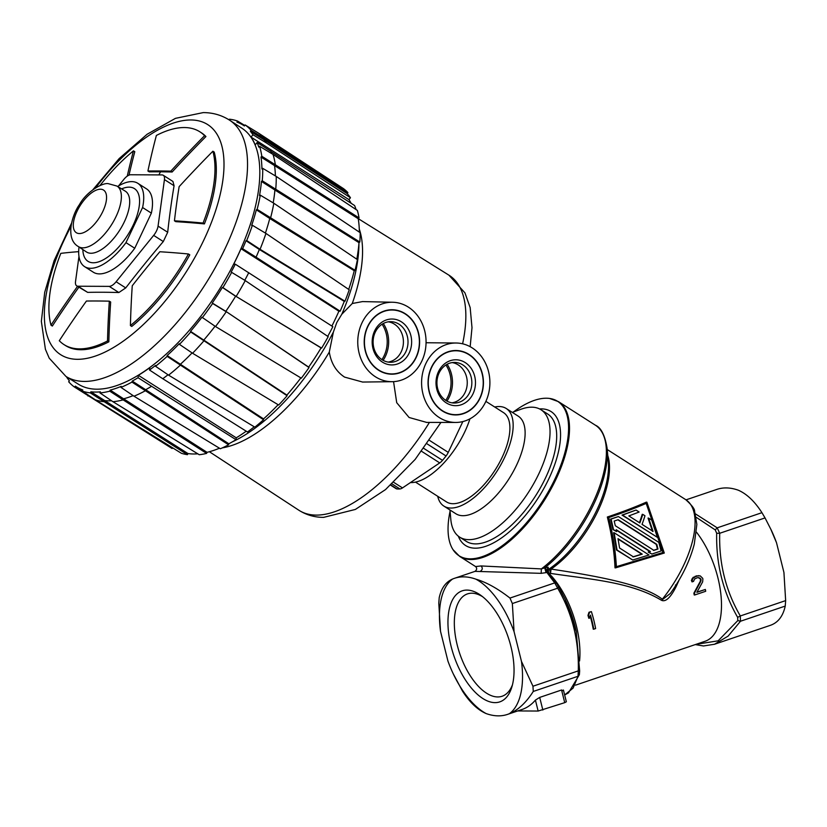 <?xml version="1.0" encoding="UTF-8"?>
<svg xmlns="http://www.w3.org/2000/svg" width="827" height="827" viewBox="0 0 827 827"><rect width="100%" height="100%" fill="white"/><g stroke="black" fill="none" stroke-linecap="round" stroke-linejoin="round"><path stroke-width="1.24" d="M686.038 499.849L716.906 489.388A112.999 55.316 -108.7 0 1 738.325 490.215C746.812 493.926 754.689 501.41 761.946 512.678L765.037 517.919L719.707 533.281L717.195 527.843L695.486 513.918M714.301 644.326L769.999 625.46A112.999 55.316 -108.7 0 0 771.86 624.747C778.693 621.78 783.159 615.546 785.236 606.077L785.65 600.609L783.934 572.48L776.522 542.739A73.675 36.068 -108.7 0 0 771.146 529.869L765.037 517.919M696.468 532.174A67.09 32.842 71.3 0 1 721.175 597.394A67.09 32.842 71.3 0 1 705.204 641.225L575.551 685.159M696.22 517.299L715.231 529.9L716.678 533.25C716.017 563.921 723.015 591.956 737.653 617.356L737.829 620.55L718.146 640.822L695.941 644.357M675.432 584.989L676.176 586.55L679.039 580.172M549.448 573.835L550.503 573.39C589.992 579.355 630.753 581.794 661.517 600.309C665.704 602.211 670.583 597.621 676.176 586.55M590.158 615.981A67.09 32.842 71.3 0 1 593.248 629.192L593.786 629.192A68.155 33.359 -108.7 0 0 590.447 615.133L589.341 618.265A68.155 33.359 -108.7 0 0 588.524 615.381L589.568 612.238L591.388 611.629A68.155 33.359 71.3 0 1 595.616 628.572L593.786 629.192M591.388 611.629L589.02 612.238L587.976 615.381A67.09 32.842 71.3 0 1 588.803 618.265L589.341 618.265M698.257 577.618L700.314 578.9A67.09 32.842 71.3 0 1 700.51 579.624L700.304 581.278L693.884 593.176A67.09 32.842 71.3 0 1 694.215 594.975L694.763 594.975A68.155 33.359 -108.7 0 0 694.432 593.176L700.841 581.278L701.058 579.624A68.155 33.359 -108.7 0 0 700.851 578.91L698.805 577.618L697.171 577.773L694.546 579.055L693.564 581.381L692.044 581.888L692.706 578.486L696.913 575.861L700.293 575.923L702.671 578.29A68.155 33.359 71.3 0 1 702.878 579.014L702.65 581.846L696.861 592.349L705.359 589.465A68.155 33.359 71.3 0 1 705.7 591.274L694.763 594.975M698.856 575.613L693.15 577.36L691.382 580.347L692.044 581.888M705.359 589.465L696.996 592.122M607.762 455.522A77.686 34.858 -57.4 0 1 551.071 569.079A2.822 1.737 -124.5 0 0 549.49 568.749L548.446 569.183L548.177 567.208L544.714 567.87A90.98 40.823 122.6 0 0 607.111 448.265L608.331 461.838A78.513 35.23 122.6 0 1 549.49 568.749L550.503 573.39L551.071 569.079C605.137 577.205 644.636 585.599 662.324 599.203A77.686 34.858 122.6 0 0 685.759 499.673L685.759 499.673C691.744 505.132 694.69 508.936 694.577 511.076L696.851 524.442L694.277 544.156C689.904 560.83 681.944 577.256 670.377 593.424L661.517 600.309M548.435 572.418L548.446 569.183L547.071 570.806M646.869 502.175L646.259 502.175C635.446 506.961 622.473 511.913 607.338 517.02C611.711 534.573 614.275 551.516 615.009 567.849L615.629 567.849C614.833 551.495 612.249 534.552 607.876 517.02C622.989 511.923 635.994 506.972 646.869 502.175L664.298 553.046L615.629 567.849M607.338 517.02L607.876 517.02M608.724 517.568C612.952 534.531 615.505 550.968 616.394 566.867L663.45 552.508L646.704 503.167C636.015 507.819 623.351 512.626 608.724 517.568M646.197 503.385L662.913 552.508L615.784 566.857M662.913 552.508L663.45 552.508M614.151 532.733L613.603 532.733L616.466 549.986L632.707 560.003L617.035 549.986L614.151 532.733L648.978 554.979L632.707 560.003M618.4 516.565L610.553 519.077L612.952 529.569L616.601 531.554L613.5 529.569L611.091 519.077L618.4 516.565L658.809 542.367L661.083 550.999L651.841 554.059L648.74 552.074L650.415 551.526L616.198 529.683L616.601 531.554M616.291 530.086L649.867 551.526L648.192 552.074L651.841 554.059M636.025 510.052L621.997 515.087L657.372 537.333L622.535 515.097L636.025 510.052L639.126 512.037L628.83 515.924L639.85 522.953A78.741 35.334 -57.4 0 0 642.765 514.363L644.967 515.759A78.741 35.334 122.6 0 1 642.041 524.359L653.061 531.389L648.606 518.084L651.707 520.069L657.372 537.333M642.765 514.363L642.207 514.353A77.686 34.858 122.6 0 1 639.405 522.674M648.606 518.084L648.037 518.084L652.513 531.389M616.466 549.986L617.035 549.986M619.578 548.022L633.441 556.871L642.248 554.152L618.007 538.677L619.578 548.022M618.079 539.07L641.7 554.142L632.872 556.871M641.7 554.142L642.248 554.152M650.415 551.526L649.867 551.526M612.952 529.569L613.5 529.569M610.553 519.077L611.091 519.077M648.192 552.074L648.74 552.074M615.319 525.734L653.909 550.379L657.982 549.014L656.783 544.342L618.183 519.697L614.192 521.062L615.319 525.734M617.841 519.811L656.245 544.342L657.434 549.014L653.371 550.379M657.434 549.014L657.982 549.014M656.245 544.342L656.783 544.342M621.997 515.087L622.535 515.097M440.512 631.311L447.924 661.042A73.675 36.068 -108.7 0 0 453.299 673.912A73.675 36.068 -108.7 0 0 486.121 713.567A112.999 55.316 -108.7 0 0 507.53 714.394A112.999 55.316 -108.7 0 0 509.401 713.68A73.675 36.068 -108.7 0 0 521.475 661.414L532.96 686.234L578.29 670.873L578.011 676.29L579.396 674.232L579.655 670.893L576.233 631.549L565.027 598.986L556.798 583.593L546.823 570.072L547.381 571.312L546.771 572.315L554.721 582.901L557.677 588.193L512.347 603.545L509.97 598.066C497.668 588.514 486.297 582.208 475.866 579.158A112.999 55.316 -108.7 0 0 454.447 578.321A112.999 55.316 -108.7 0 0 452.576 579.034A73.675 36.068 -108.7 0 0 440.512 631.311L438.796 603.172L439.209 597.714C441.287 588.224 445.743 582.001 452.576 579.034M548.177 567.208L546.823 570.082M545.417 567.56L546.771 572.315L546.068 572.625L544.714 567.87L541.365 568.904L541.158 573.338L546.068 572.625M521.475 661.414L514.063 631.673A73.675 36.068 -108.7 0 0 475.866 579.158M512.347 603.545L514.063 631.673M466.966 590.085A58.614 28.697 71.3 0 1 480.683 595.244A58.614 28.697 71.3 0 1 511.82 687.134A58.614 28.697 71.3 0 1 495.022 702.63A58.614 28.697 71.3 0 1 451.066 646.207A58.614 28.697 71.3 0 1 466.966 590.085M486.121 713.567C477.624 709.855 469.746 702.361 462.489 691.103L453.299 673.912M509.401 713.68C518.157 710.062 526.117 702.65 533.26 691.455L578.011 676.29L573.121 688.085L564.655 694.959M563.115 690.721L561.574 689.997L539.7 697.409L535.41 700.107A112.999 55.316 71.3 0 1 522.116 709.452L507.53 714.394M532.96 686.234L533.26 691.455M454.447 578.321L475.008 571.364L541.158 573.338M607.111 448.265C604.94 435.26 601.033 427.58 595.399 425.212L595.399 425.212A91.807 41.195 122.6 0 1 598.469 489.625A91.807 41.195 122.6 0 1 541.365 568.904L481.076 565.947L475.577 566.557M450.074 511.231A91.601 41.102 -57.4 0 0 453 549.635A91.601 41.102 -57.4 0 0 470.315 558.835A91.601 41.102 -57.4 0 0 553.677 481.634A91.601 41.102 -57.4 0 0 549.542 398.438A91.601 41.102 -57.4 0 0 546.296 398.221A91.601 41.102 -57.4 0 0 513.464 411.949M539.535 408.92A79.454 35.644 122.6 0 1 541.251 408.869A79.454 35.644 122.6 0 1 560.365 430.247A79.454 35.644 122.6 0 1 486.41 546.068A79.454 35.644 122.6 0 1 475.349 548.187A79.454 35.644 122.6 0 1 458.303 536.144M517.733 710.941L538.139 711.044L564.727 702.65L566.35 701.782L563.414 690.018M512.461 684.777A54.024 26.443 71.3 0 1 502.123 696.241A54.024 26.443 71.3 0 1 497.72 696.944A54.024 26.443 71.3 0 1 458.375 649.267A54.024 26.443 71.3 0 1 467.441 593.91A54.024 26.443 71.3 0 1 471.855 593.207A54.024 26.443 71.3 0 1 482.627 596.722M776.522 542.739L770.671 528.887M695.269 644.584L703.488 645.97L714.507 644.254L728.153 636.087L740.485 621.242L740.32 615.96L785.65 600.609M587.976 615.381L588.524 615.381M589.02 612.238L589.568 612.238M693.884 593.176L694.432 593.176M700.841 581.278L700.304 581.278M701.058 579.624L700.51 579.624M700.851 578.91L700.314 578.9M699.931 578.032L699.384 578.032M691.92 580.347L691.382 580.347M692.706 578.486L692.158 578.486M693.688 577.36L693.15 577.36M695.703 576.274L695.156 576.274M696.913 575.861L696.375 575.861M459.657 537.126L466.304 541.365A75.567 33.907 -57.4 0 0 545.551 477.872A75.567 33.907 -57.4 0 0 547.639 413.986L540.992 409.747A75.567 33.907 122.6 0 1 538.904 473.633A75.567 33.907 122.6 0 1 459.657 537.126A75.567 33.907 122.6 0 1 450.808 519.356L449.96 509.99M512.295 412.373L521.144 409.189A75.567 33.907 122.6 0 1 540.992 409.747M437.7 496.283A57.911 25.978 -57.4 0 0 443.892 506.103L455.853 513.753A57.911 25.978 -57.4 0 0 516.586 465.094A57.911 25.978 -57.4 0 0 518.188 416.136L506.217 408.486A57.911 25.978 -57.4 0 0 494.711 407.008M443.892 506.103A57.911 25.978 -57.4 0 0 504.625 457.445A57.911 25.978 -57.4 0 0 506.217 408.486M485.883 401.374L503.56 412.652A52.969 23.766 122.6 0 1 502.092 457.434A52.969 23.766 122.6 0 1 446.549 501.937L415.505 482.12M410.43 482.575A57.911 25.978 -57.4 0 0 464.722 431.973A57.911 25.978 -57.4 0 0 469.932 418.844M232.294 441.887A143.712 64.485 -57.4 0 0 333.374 332.082L336.785 322.53L341.809 314.239A143.712 64.485 -57.4 0 0 358.928 243.551M392.618 302.248A39.727 34.155 90.3 0 0 358.918 331.741A39.727 34.155 90.3 0 0 375.437 376.792A39.727 34.155 90.3 0 0 392.215 381.692A39.727 34.155 90.3 0 0 425.026 351.63A39.727 34.155 90.3 0 0 408.383 307.137A39.727 34.155 90.3 0 0 392.618 302.248L362.557 301.586L352.271 303.509L341.809 314.239M333.374 332.082L329.291 352.075C331.12 363.301 336.217 371.643 344.58 377.102L362.608 382.043M222.308 447.883A138.13 61.973 -57.4 0 0 329.291 352.075M393.559 381.64L396.712 402.687L409.086 417.49L426.639 422.401M426.67 342.76L426.06 342.75M352.271 303.509A138.13 61.973 -57.4 0 0 359.28 229.048M367.839 326.593A31.953 27.477 -89.7 0 1 388.835 310.218A31.953 27.477 -89.7 0 1 414.751 324.153A31.953 27.477 -89.7 0 1 415.981 357.336A31.953 27.477 -89.7 0 1 388.514 373.68A31.953 27.477 -89.7 0 1 367.839 326.593M439.271 417.552A39.727 34.155 90.3 0 0 455.646 422.452A39.727 34.155 90.3 0 0 488.809 392.618A39.727 34.155 90.3 0 0 472.217 347.898A39.727 34.155 90.3 0 0 456.049 343.009A39.727 34.155 90.3 0 0 422.7 372.729A39.727 34.155 90.3 0 0 439.271 417.552M431.673 367.353A31.953 27.477 -89.7 0 1 452.669 350.979A31.953 27.477 -89.7 0 1 478.575 364.914A31.953 27.477 -89.7 0 1 479.815 398.097A31.953 27.477 -89.7 0 1 452.348 414.441A31.953 27.477 -89.7 0 1 431.673 367.353M390.633 485.16L396.071 488.633A8.828 3.959 -57.4 0 0 396.981 488.922A70.626 31.684 -57.4 0 0 399.917 488.943A8.828 3.959 -57.4 0 0 402.48 487.92L439.737 462.903A8.828 3.959 -57.4 0 0 442.507 460.339A70.626 31.684 -57.4 0 0 446.053 455.977A8.828 3.959 -57.4 0 0 448.265 452.379L462.841 421.574M452.193 362.588A20.303 17.46 -89.7 0 1 458.22 364.893A20.303 17.46 -89.7 0 1 466.945 386.478A20.303 17.46 -89.7 0 1 451.997 402.832M469.105 354.483A32.222 27.704 90.3 0 0 455.904 350.503A32.222 27.704 90.3 0 0 428.934 374.662A32.222 27.704 90.3 0 0 442.383 410.978A32.222 27.704 90.3 0 0 455.584 414.947A32.222 27.704 90.3 0 0 482.554 390.799A32.222 27.704 90.3 0 0 469.105 354.483M446.229 402.852A22.949 19.734 -89.7 0 1 438.455 371.685A22.949 19.734 -89.7 0 1 465.26 362.608A22.949 19.734 -89.7 0 1 473.034 393.766A22.949 19.734 -89.7 0 1 446.229 402.852M445.97 400.526A20.303 17.46 90.3 0 0 454.292 403.028A20.303 17.46 90.3 0 0 471.287 387.801A20.303 17.46 90.3 0 0 462.81 364.924A20.303 17.46 90.3 0 0 454.499 362.422A20.303 17.46 90.3 0 0 437.493 377.639A20.303 17.46 90.3 0 0 445.97 400.526M388.359 321.827A20.303 17.46 -89.7 0 1 394.386 324.132A20.303 17.46 -89.7 0 1 403.111 345.717A20.303 17.46 -89.7 0 1 388.163 362.081M405.271 313.722A32.222 27.704 90.3 0 0 392.07 309.743A32.222 27.704 90.3 0 0 365.1 333.901A32.222 27.704 90.3 0 0 378.549 370.217A32.222 27.704 90.3 0 0 391.75 374.186A32.222 27.704 90.3 0 0 418.72 350.038A32.222 27.704 90.3 0 0 405.271 313.722M382.394 362.092A22.949 19.734 -89.7 0 1 374.621 330.924A22.949 19.734 -89.7 0 1 401.426 321.848A22.949 19.734 -89.7 0 1 409.2 353.005A22.949 19.734 -89.7 0 1 382.394 362.092M382.136 359.766A20.303 17.46 90.3 0 0 390.458 362.267A20.303 17.46 90.3 0 0 407.453 347.04A20.303 17.46 90.3 0 0 398.976 324.163A20.303 17.46 90.3 0 0 390.664 321.662A20.303 17.46 90.3 0 0 373.659 336.878A20.303 17.46 90.3 0 0 382.136 359.766M228.572 444.802L145.407 390.726A156.706 70.305 122.6 0 1 133.984 396.216L220.344 448.751A155.724 69.871 -57.4 0 0 228.572 444.802L228.841 443.779A154.484 69.313 -57.4 0 0 235.995 439.695L236.253 437.824A152.023 68.207 -57.4 0 0 246.219 431.208M168.015 374.765A155.466 69.757 122.6 0 1 162.785 378.735L247.469 431.994A154.484 69.313 -57.4 0 0 254.251 426.794M192.081 352.922A155.466 69.757 122.6 0 1 180.658 364.035L180.668 364.862A156.706 70.305 122.6 0 1 168.594 375.158L254.85 427.156A155.724 69.871 -57.4 0 0 263.555 419.734L263.544 418.896A154.484 69.313 -57.4 0 0 278.141 404.713M215.051 326.22A155.466 69.757 122.6 0 1 204.093 339.732L204.29 340.383A156.706 70.305 122.6 0 1 192.577 353.263L278.658 405.023A155.724 69.871 -57.4 0 0 287.103 395.74L286.897 395.089A154.484 69.313 -57.4 0 0 300.842 377.898M235.995 439.695L138.047 377.712L138.378 375.324A152.023 68.207 -57.4 0 0 149.842 367.622L149.511 370.01A155.156 69.613 -57.4 0 0 155.517 365.441L155.528 366.278A156.396 70.171 -57.4 0 0 167.137 356.375L167.126 355.548A155.156 69.613 -57.4 0 0 179.263 343.722L179.459 344.373A156.396 70.171 -57.4 0 0 190.717 331.989L190.52 331.338A155.156 69.613 -57.4 0 0 201.953 317.227L215.516 326.541L301.328 378.187A155.724 69.871 -57.4 0 0 309.04 367.539L308.667 367.105A154.484 69.313 -57.4 0 0 321.083 347.919L321.62 348.105A155.724 69.871 -57.4 0 0 328.195 336.672L245.257 280.591A156.706 70.305 122.6 0 1 236.14 296.438L222.897 287.6A156.396 70.171 -57.4 0 0 231.653 272.362L231.115 272.166A155.156 69.613 -57.4 0 0 235.302 264.185L233.7 264.175A152.023 68.207 -57.4 0 0 241.019 248.7L338.894 311.2A152.023 68.207 -57.4 0 1 331.885 326.065M327.73 336.362A154.484 69.313 -57.4 0 0 332.836 326.686L235.302 264.185M241.019 248.7L242.621 248.7A155.156 69.613 -57.4 0 0 246.001 240.719L259.347 249.475A155.466 69.757 122.6 0 1 256.081 257.197L340.155 311.2L338.894 311.2M340.155 311.2A154.484 69.313 -57.4 0 0 344.259 301.39L344.973 301.204A155.724 69.871 -57.4 0 0 349.221 289.77L265.953 233.421A156.706 70.305 122.6 0 1 260.06 249.289L246.704 240.533A156.396 70.171 -57.4 0 0 252.369 225.275L251.666 225.461A155.156 69.613 -57.4 0 0 256.339 209.81L257.125 209.386A156.396 70.171 -57.4 0 0 260.288 195.151L259.502 195.575A155.156 69.613 -57.4 0 0 261.435 181.423L262.252 180.772A156.396 70.171 -57.4 0 0 262.738 168.336L261.921 168.977A155.156 69.613 -57.4 0 0 261.001 157.089L261.797 156.262A156.396 70.171 -57.4 0 0 259.585 146.296L258.779 147.123A155.156 69.613 -57.4 0 0 257.125 142.513L255.202 144.901A152.023 68.207 -57.4 0 0 251.057 137.117L348.932 199.617L350.452 197.746A154.484 69.313 -57.4 0 0 347.175 193.611L347.878 192.598A155.724 69.871 -57.4 0 0 343.412 188.577L258.448 133.085A156.706 70.305 122.6 0 1 264.64 138.667L251.057 130.304A156.396 70.171 -57.4 0 0 245.112 124.939L244.41 125.962A155.156 69.613 -57.4 0 0 242.859 124.949A155.156 69.613 -57.4 0 0 236.956 122.127L237.535 121.052A156.396 70.171 -57.4 0 0 229.441 119.202L229.079 119.863M348.694 289.409A154.484 69.313 -57.4 0 0 354.256 270.718L355.041 270.295A155.724 69.871 -57.4 0 0 357.409 259.616L273.83 203.256A156.706 70.305 122.6 0 1 270.543 218.059L269.757 218.483L354.256 270.718M356.788 259.202A154.484 69.313 -57.4 0 0 359.001 242.662L359.817 242.011A155.724 69.871 -57.4 0 0 360.179 232.687L276.228 176.43A156.706 70.305 122.6 0 1 275.722 189.362L274.915 190.014L359.001 242.662M359.363 232.129A154.484 69.313 -57.4 0 0 358.236 218.721L359.032 217.894A155.724 69.871 -57.4 0 0 357.367 210.42L273.024 154.401A156.706 70.305 122.6 0 1 275.329 164.759L261.797 156.262M356.055 209.551A154.484 69.313 -57.4 0 0 354.587 205.53L257.125 142.513M351.144 203.277A152.023 68.207 -57.4 0 0 348.932 199.617M66.987 377.081L66.77 377.35A155.156 69.613 -57.4 0 0 69.396 380.771L68.693 381.785A156.396 70.171 -57.4 0 0 74.637 387.15L172.099 448.513L172.574 447.81M111.562 400.764A155.466 69.757 122.6 0 1 104.223 400.588L103.633 401.664A156.706 70.305 122.6 0 1 95.208 399.741L181.371 453.279A155.724 69.871 -57.4 0 0 187.44 454.664L188.029 453.589A154.484 69.313 -57.4 0 0 197.808 453.827M123.151 399.875A156.706 70.305 122.6 0 1 112.958 401.715L199.266 454.726A155.724 69.871 -57.4 0 0 206.616 453.403L207.05 452.328A154.484 69.313 -57.4 0 0 219.465 448.224M236.253 437.824L138.378 375.324M151.32 386.436A155.466 69.757 122.6 0 1 145.676 389.713L132.217 381.082A155.156 69.613 -57.4 0 0 138.047 377.712M228.841 443.779L145.676 389.713L145.407 390.726L131.948 382.105L132.217 381.082M133.137 395.647A155.466 69.757 122.6 0 1 123.595 398.8L110.198 390.096A155.156 69.613 -57.4 0 0 121.238 386.364L120.969 387.377A156.396 70.171 -57.4 0 0 131.948 382.105M207.05 452.328L123.595 398.8L123.161 399.886L206.616 453.403M188.029 453.589L90.898 391.812A155.156 69.613 -57.4 0 0 100.398 391.853L99.964 392.939A156.396 70.171 -57.4 0 0 109.764 391.171L110.198 390.096M74.637 387.15L75.34 386.126A155.156 69.613 -57.4 0 0 75.857 386.488A155.156 69.613 -57.4 0 0 82.793 389.962L82.214 391.037A156.396 70.171 -57.4 0 0 90.308 392.887L187.44 454.664M88.437 395.203L87.889 395.978M347.878 192.598L264.64 138.667L263.937 139.68L347.175 193.611M251.057 137.117L252.979 134.739A155.156 69.613 -57.4 0 0 250.364 131.317L263.937 139.68A155.466 69.757 122.6 0 1 266.47 142.999L350.452 197.746M252.979 134.739L266.47 142.999M270.615 150.772A155.466 69.757 122.6 0 1 271.68 153.595M359.032 217.894L275.329 164.759L274.533 165.586L358.236 218.721M261.001 157.089L274.533 165.586A155.466 69.757 122.6 0 1 275.391 175.924M359.817 242.011L262.252 180.772M261.435 181.423L274.915 190.014A155.466 69.757 122.6 0 1 273.189 202.873M355.041 270.295L257.125 209.386M256.339 209.81L269.757 218.483A155.466 69.757 122.6 0 1 265.405 233.1M344.973 301.204L260.06 249.289L259.347 249.475L344.259 301.39M242.621 248.7L256.081 257.197M248.762 272.672A155.466 69.757 122.6 0 1 244.771 280.301M321.62 348.105L236.14 296.438L321.083 347.919M222.36 287.414L235.602 296.252A155.466 69.757 122.6 0 1 225.843 311.345L212.25 303.033A155.156 69.613 -57.4 0 0 222.36 287.414L222.897 287.6M308.667 367.105L225.843 311.345L309.04 367.539M202.336 317.661A156.396 70.171 -57.4 0 0 212.622 303.468L226.216 311.769A156.706 70.305 122.6 0 1 215.506 326.541M286.897 395.089L190.52 331.338M190.717 331.989L287.103 395.74M263.544 418.896L167.126 355.548M167.137 356.375L263.555 419.734M149.511 370.01L162.785 378.735M246.001 240.719L246.704 240.533M250.364 131.317L251.057 130.304M90.308 392.887L90.898 391.812M229.565 120.173L241.866 128.195A151.879 68.145 122.6 0 1 227.849 275.04A151.879 68.145 122.6 0 1 96.893 389.197A151.879 68.145 122.6 0 1 78.389 384.214L65.943 376.43A152.023 68.207 122.6 0 0 84.457 381.423A152.023 68.207 122.6 0 0 215.537 267.162A152.023 68.207 122.6 0 0 229.565 120.173C221.595 115.118 212.808 112.596 203.194 112.606L175.448 118.354L147.154 134.232L119.14 158.598L92.986 189.6M133.984 396.216L120.969 387.377M109.764 391.171L123.161 399.886M99.964 392.939L112.958 401.715M95.208 399.741L82.214 391.037M244.761 125.446L237.535 121.052M245.112 124.939L258.448 133.085M273.024 154.401L259.585 146.296M262.738 168.336L276.228 176.43M260.288 195.151L273.83 203.256M252.369 225.275L265.953 233.421M245.257 280.591L231.653 272.362M192.588 353.263L179.459 344.373M168.594 375.158L155.528 366.278M107.51 340.962A126.242 56.639 122.6 0 1 63.999 344.601L65.343 345.459A126.242 56.639 -57.4 0 0 80.922 349.738A126.242 56.639 -57.4 0 0 108.844 341.82A1131.574 704.645 -123.9 0 1 110.663 302.02L109.329 301.173A1133.341 705.741 56.1 0 0 107.51 340.962L108.844 341.82M78.968 256.401L75.526 281.552A10.596 4.755 -57.4 0 0 76.704 285.863L87.652 292.376A1129.93 275.267 25.3 0 1 102.941 292.251A1129.93 275.267 25.3 0 1 118.861 292.531L125.745 287.91A1129.93 979.178 -28.1 0 1 163.301 241.546L167.695 232.263A1129.93 704.18 -123.9 0 1 174.073 185.744L172.936 181.454L163.26 175.272A10.596 4.755 -57.4 0 0 161.947 174.921L130.738 174.755A10.596 4.755 -57.4 0 0 123.854 179.387L118.499 185.992M147.919 171.013L149.253 171.861A1129.279 274.564 25.3 0 1 160.541 171.82A1129.279 274.564 25.3 0 1 172.15 171.995A1131.574 980.471 -28.1 0 1 205.933 136.538L204.6 135.68A1133.341 982 151.9 0 0 170.817 171.148A1131.057 274.998 -154.7 0 0 147.919 171.013A1133.341 705.741 -123.9 0 1 156.375 135.452A126.242 56.639 122.6 0 1 199.876 131.813A126.242 56.639 122.6 0 1 204.6 135.68M77.511 286.38A1133.341 982.052 151.9 0 0 50.995 325.187L52.339 326.045A1131.574 980.522 -28.1 0 1 78.844 287.227M129.002 175.138A1131.574 704.8 -123.9 0 1 134.801 151.692L133.457 150.845A1133.341 705.907 56.1 0 0 127.255 176.12M205.933 136.538A126.242 56.639 -57.4 0 0 201.219 132.661L199.876 131.813M130.418 325.569L131.762 326.427A126.242 56.639 -57.4 0 0 189.786 254.84L188.442 253.982A126.242 56.639 122.6 0 1 130.418 325.569A1133.341 705.907 -123.9 0 1 132.258 285.749A1131.057 979.871 -28 0 1 159.838 251.749A1133.341 276.311 25.3 0 1 188.442 253.982M174.445 220.809L175.779 221.657A1131.574 275.66 25.3 0 1 204.414 223.9A126.242 56.639 -57.4 0 0 214.224 152.085L212.88 151.227A126.242 56.639 122.6 0 1 203.08 223.052A1133.341 276.094 -154.7 0 0 174.445 220.809A1131.057 704.883 -123.9 0 1 179.128 186.664A1133.341 982.052 -28.1 0 1 212.88 151.227M170.817 171.148L172.15 171.995M63.999 344.601A126.242 56.639 122.6 0 1 59.286 340.734A1133.341 982 -28.1 0 1 86.432 301.038A1131.057 274.998 25.3 0 1 109.329 301.173M76.704 285.863A10.596 4.755 -57.4 0 0 78.007 286.225L109.226 286.38A10.596 4.755 -57.4 0 0 116.111 281.759L153.667 235.385A10.596 4.755 -57.4 0 0 158.06 226.112L164.439 179.593A10.596 4.755 -57.4 0 0 163.26 175.272M204.414 223.9L203.08 223.052M50.995 325.187A126.242 56.639 122.6 0 1 60.805 253.362A1133.341 276.094 25.3 0 1 78.689 251.656M99.953 185.527A126.242 56.639 122.6 0 1 133.457 150.845M125.973 242.642L142.585 207.525A49.434 22.184 -57.4 0 0 137.809 183.294L146.586 188.907A49.434 22.184 -57.4 0 1 151.362 213.128L134.749 248.245A49.434 22.184 -57.4 0 1 93.379 272.238L84.602 266.635A49.434 22.184 -57.4 0 0 125.973 242.642L134.749 248.245M151.362 213.128L142.585 207.525M79.03 247.015A49.434 22.184 -57.4 0 0 84.602 266.635M137.809 183.294A49.434 22.184 -57.4 0 0 117.672 186.499M715.231 529.9L717.195 527.843L761.946 512.678M579.582 660.949A67.09 32.842 -108.7 0 0 551.34 575.861M565.027 598.986L565.844 600.712A68.507 33.535 71.3 0 1 576.119 631.011A68.507 33.535 71.3 0 1 576.119 631.022L576.233 631.549M509.97 598.066L554.721 582.901L556.798 583.593L547.474 571.374M565.017 598.965L558.69 586.798L557.677 588.193C572.222 613.148 579.096 640.708 578.29 670.873L579.655 670.893L576.223 631.528M481.076 565.947C482.782 567.911 482.617 569.638 480.58 571.137M595.399 425.212L558.504 401.664A91.807 41.195 122.6 0 1 550.286 490.349A91.807 41.195 122.6 0 1 471.028 559.528A91.807 41.195 122.6 0 1 459.688 556.416L453 549.635M538.139 711.044L535.41 700.107M539.7 697.409L542.853 710.062M564.727 702.65L561.574 689.997M737.653 617.356L740.32 615.96C725.775 591.005 718.901 563.445 719.707 533.281L716.678 533.25M785.236 606.077L740.485 621.242L737.829 620.55M209.376 451.728L298.816 510.207A139.443 62.563 -57.4 0 0 316.286 515.107A139.443 62.563 -57.4 0 0 429.43 422.411M462.603 343.805A139.443 62.563 -57.4 0 0 448.906 275.153L464.939 292.851L470.16 307.582L472 327.688L470.16 346.689M383.118 360.345A29.917 25.72 90.3 0 0 385.475 356.21A29.917 25.72 90.3 0 0 383.304 323.502M381.909 359.611A28.852 24.81 90.3 0 0 384.142 355.703A28.852 24.81 90.3 0 0 382.095 324.215M446.952 401.105A29.917 25.72 90.3 0 0 449.309 396.97A29.917 25.72 90.3 0 0 447.138 364.262M445.743 400.371A28.852 24.81 90.3 0 0 447.976 396.453A28.852 24.81 90.3 0 0 445.929 364.976M390.82 484.994L396.981 488.922M392.029 483.898L399.917 488.943M393.724 482.337L402.48 487.92M421.584 451.304L439.737 462.903M442.507 460.339L423.786 448.389M446.053 455.977L427.073 443.861M429.502 440.398L448.265 452.379M95.684 187.76A136.496 61.239 122.6 0 1 190.789 119.967A136.496 61.239 -57.4 0 1 203.866 239.985A136.496 61.239 -57.4 0 1 77.573 359.311A136.496 61.239 122.6 0 1 70.926 226.546M158.856 174.9A1131.718 973.11 -89.7 0 1 160.541 171.82M78.007 286.225L87.652 292.376M118.861 292.531L109.226 286.38M174.073 185.744L164.439 179.593M158.06 226.112L167.695 232.263M163.301 241.546L153.667 235.385M116.111 281.759L125.745 287.91M121.579 188.897A43.138 19.352 122.6 0 1 129.095 187.15A43.138 19.352 122.6 0 1 133.219 225.078A43.138 19.352 122.6 0 1 93.317 262.779A43.138 19.352 122.6 0 1 82.845 249.558M125.27 191.151A36.068 16.189 122.6 0 1 122.231 225.936A36.068 16.189 122.6 0 1 91.011 253.258A36.068 16.189 122.6 0 1 86.442 251.956L78.338 246.549A35.881 16.095 122.6 0 0 82.886 247.842A35.881 16.095 122.6 0 0 113.94 220.664A35.881 16.095 122.6 0 0 116.958 186.065L125.27 191.151M79.433 233.555A25.286 11.351 -57.4 0 0 102.837 211.443A25.286 11.351 -57.4 0 0 100.418 189.207A25.286 11.351 -57.4 0 0 77.014 211.309A25.286 11.351 -57.4 0 0 79.433 233.555M685.759 499.673L607.225 449.526M558.69 586.798L556.757 583.531M564.655 694.969L568.49 692.881L579.355 674.718L579.665 670.893M475.008 571.364C477.003 569.782 477.179 568.18 475.535 566.536L459.688 556.416M558.504 401.664L549.542 398.438M358.287 218.669L448.906 275.153M392.215 381.692L362.422 382.053M440.946 422.432L415.164 459.419L385.527 489.584L355.362 509.442L323.646 517.361C314.622 517.371 306.341 514.994 298.816 510.207M455.646 422.452L426.298 422.401M456.049 343.009L426.494 342.75M75.857 386.488L82.338 390.799M242.859 124.949L244.441 125.911M71.463 223.321L54.065 260.784L44.72 292.293L41.35 321.362L45.402 349.273L49.217 358.163L65.943 376.43M116.958 186.065L108.451 183.708C103.168 182.271 86.649 191.285 79.413 204.662C72.166 214.606 64.806 238.9 78.338 246.549"/></g></svg>
